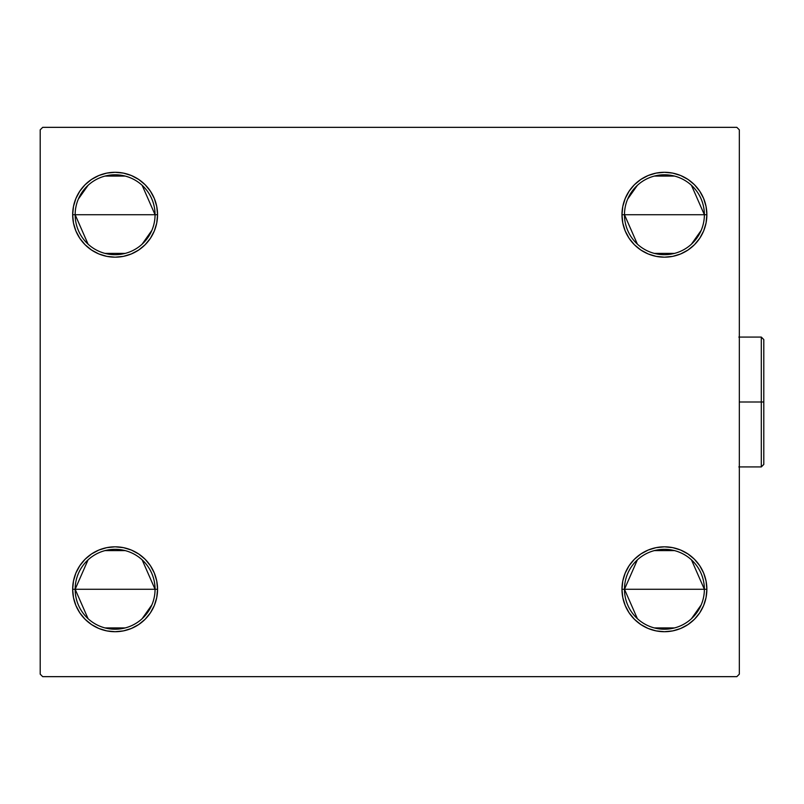 <?xml version="1.0" encoding="UTF-8"?>
<svg xmlns="http://www.w3.org/2000/svg" width="804" height="804" viewBox="0 0 804 804"><rect width="100%" height="100%" fill="white"/><g stroke="black" fill="none" stroke-linecap="round" stroke-linejoin="round"><path stroke-width="1.21" d="M637.381 618.678L624.477 589.272A39.949 39.949 0 0 0 664.426 629.22A39.949 39.949 0 0 0 704.374 589.272L706.867 589.272A42.451 42.451 0 0 1 664.426 631.713A42.451 42.451 0 0 1 621.974 589.272L704.374 589.272A39.949 39.949 0 0 1 664.426 629.22A39.949 39.949 0 0 1 624.477 589.272L637.381 559.855M701.178 604.93L691.46 618.678M674.516 627.924L654.335 627.924M624.477 214.728A39.949 39.949 0 0 0 664.426 254.687A39.949 39.949 0 0 0 704.374 214.728L706.867 214.728A42.451 42.451 0 0 1 664.426 257.179A42.451 42.451 0 0 1 621.974 214.728L704.374 214.728A39.949 39.949 0 0 1 664.426 254.687A39.949 39.949 0 0 1 624.477 214.728A39.949 39.949 0 0 1 664.426 174.78A39.949 39.949 0 0 1 704.374 214.728L621.974 214.728L622.788 206.447L625.21 198.487L629.13 191.151L634.406 184.719L640.838 179.443L648.175 175.513L656.144 173.101L664.426 172.287L672.707 173.101L680.666 175.513L688.003 179.443L694.435 184.719L699.721 191.151L703.641 198.487L706.053 206.447L706.867 214.728L706.053 223.009L703.641 230.979L699.721 238.316L694.435 244.748L688.003 250.024L680.666 253.953L672.707 256.365L664.426 257.179L656.144 256.365L648.175 253.953L640.838 250.024L634.406 244.748L629.13 238.316L625.21 230.979L622.788 223.009L621.974 214.728A42.451 42.451 0 0 1 664.426 172.287A42.451 42.451 0 0 1 706.867 214.728L704.374 214.728A39.949 39.949 0 0 0 664.426 174.78A39.949 39.949 0 0 0 624.477 214.728L637.381 244.145M701.178 230.396L691.46 244.145M674.516 253.391L654.335 253.391M75.154 214.728A39.949 39.949 0 0 0 115.103 254.687A39.949 39.949 0 0 0 155.061 214.728L157.554 214.728A42.451 42.451 0 0 1 115.103 257.179A42.451 42.451 0 0 1 72.661 214.728L155.061 214.728A39.949 39.949 0 0 1 115.103 254.687A39.949 39.949 0 0 1 75.154 214.728A39.949 39.949 0 0 1 115.103 174.78A39.949 39.949 0 0 1 155.061 214.728L72.661 214.728L73.476 206.447L75.888 198.487L79.817 191.151L85.093 184.719L91.525 179.443L98.862 175.513L106.821 173.101L115.103 172.287L123.384 173.101L131.353 175.513L138.69 179.443L145.122 184.719L150.398 191.151L154.328 198.487L156.74 206.447L157.554 214.728L156.74 223.009L154.328 230.979L150.398 238.316L145.122 244.748L138.69 250.024L131.353 253.953L123.384 256.365L115.103 257.179L106.821 256.365L98.862 253.953L91.525 250.024L85.093 244.748L79.817 238.316L75.888 230.979L73.476 223.009L72.661 214.728A42.451 42.451 0 0 1 115.103 172.287A42.451 42.451 0 0 1 157.554 214.728L155.061 214.728A39.949 39.949 0 0 0 115.103 174.78A39.949 39.949 0 0 0 75.154 214.728L88.068 244.145M151.855 230.396L142.147 244.145M125.193 253.391L105.022 253.391M88.068 618.678L75.154 589.272A39.949 39.949 0 0 0 115.103 629.22A39.949 39.949 0 0 0 155.061 589.272L157.554 589.272A42.451 42.451 0 0 1 115.103 631.713A42.451 42.451 0 0 1 72.661 589.272L155.061 589.272A39.949 39.949 0 0 1 115.103 629.22A39.949 39.949 0 0 1 75.154 589.272L88.068 559.855M151.855 604.93L142.147 618.678M125.193 627.924L105.022 627.924M736.836 127.344L42.692 127.344L40.2 129.836L40.2 674.164L42.692 676.656L736.836 676.656L739.328 674.164L739.328 129.836L736.836 127.344L42.692 127.344L40.2 129.836L40.2 674.164L42.692 676.656L736.836 676.656L739.328 674.164L739.328 129.836L736.836 127.344M621.974 589.272L622.788 580.99L625.21 573.021L629.13 565.684L634.406 559.252L640.838 553.976L648.175 550.047L656.144 547.635L664.426 546.82L672.707 547.635L680.666 550.047L688.003 553.976L694.435 559.252L699.721 565.684L703.641 573.021L706.053 580.99L706.867 589.272L706.053 597.553L703.641 605.512L699.721 612.849L694.435 619.281L688.003 624.557L680.666 628.487L672.707 630.899L664.426 631.713L656.144 630.899L648.175 628.487L640.838 624.557L634.406 619.281L629.13 612.849L625.21 605.512L622.788 597.553L621.974 589.272A42.451 42.451 0 0 1 664.426 546.82A42.451 42.451 0 0 1 706.867 589.272L624.477 589.272A39.949 39.949 0 0 1 664.426 549.313A39.949 39.949 0 0 1 704.374 589.272A39.949 39.949 0 0 0 664.426 549.313A39.949 39.949 0 0 0 624.477 589.272L621.974 589.272M72.661 589.272L73.476 580.99L75.888 573.021L79.817 565.684L85.093 559.252L91.525 553.976L98.862 550.047L106.821 547.635L115.103 546.82L123.384 547.635L131.353 550.047L138.69 553.976L145.122 559.252L150.398 565.684L154.328 573.021L156.74 580.99L157.554 589.272L156.74 597.553L154.328 605.512L150.398 612.849L145.122 619.281L138.69 624.557L131.353 628.487L123.384 630.899L115.103 631.713L106.821 630.899L98.862 628.487L91.525 624.557L85.093 619.281L79.817 612.849L75.888 605.512L73.476 597.553L72.661 589.272A42.451 42.451 0 0 1 115.103 546.82A42.451 42.451 0 0 1 157.554 589.272L75.154 589.272A39.949 39.949 0 0 1 115.103 549.313A39.949 39.949 0 0 1 155.061 589.272A39.949 39.949 0 0 0 115.103 549.313A39.949 39.949 0 0 0 75.154 589.272L72.661 589.272M156.74 223.009L154.328 230.979L150.398 238.316L145.122 244.748M123.384 256.365L115.103 257.179L106.821 256.365M91.525 250.024L85.093 244.748M75.888 230.979L73.476 223.009M79.817 191.151L85.093 184.719M138.69 179.443L145.122 184.719L150.398 191.151M154.328 198.487L156.74 206.447M706.053 223.009L703.641 230.979M694.435 244.748L688.003 250.024M672.707 256.365L664.426 257.179L656.144 256.365M648.175 253.953L640.838 250.024L634.406 244.748L629.13 238.316L625.21 230.979L622.788 223.009M703.641 198.487L706.053 206.447M699.721 612.849L694.435 619.281M640.838 624.557L634.406 619.281L629.13 612.849M625.21 605.512L622.788 597.553M622.788 580.99L625.21 573.021L629.13 565.684L634.406 559.252M656.144 547.635L664.426 546.82L672.707 547.635M688.003 553.976L694.435 559.252M703.641 573.021L706.053 580.99M75.888 605.512L73.476 597.553M73.476 580.99L75.888 573.021M85.093 559.252L91.525 553.976M106.821 547.635L115.103 546.82L123.384 547.635M131.353 550.047L138.69 553.976L145.122 559.252L150.398 565.684L154.328 573.021L156.74 580.99M105.022 550.609L125.193 550.609M142.147 559.855L155.061 589.272M78.36 199.07L88.068 185.322M105.022 176.076L125.193 176.076M142.147 185.322L155.061 214.728M627.673 199.07L637.381 185.322M654.335 176.076L674.516 176.076M691.46 185.322L704.374 214.728M654.335 550.609L674.516 550.609M691.46 559.855L704.374 589.272M761.308 402L761.308 466.923L761.308 402L739.328 402L761.308 402L761.308 337.077L761.308 402L763.8 402L761.308 402M763.8 464.421L763.8 402L763.8 464.421L761.308 466.923L738.836 466.923M763.8 339.579L763.8 402L763.8 339.579L761.308 337.077L763.8 339.579M738.836 337.077L761.308 337.077"/></g></svg>
